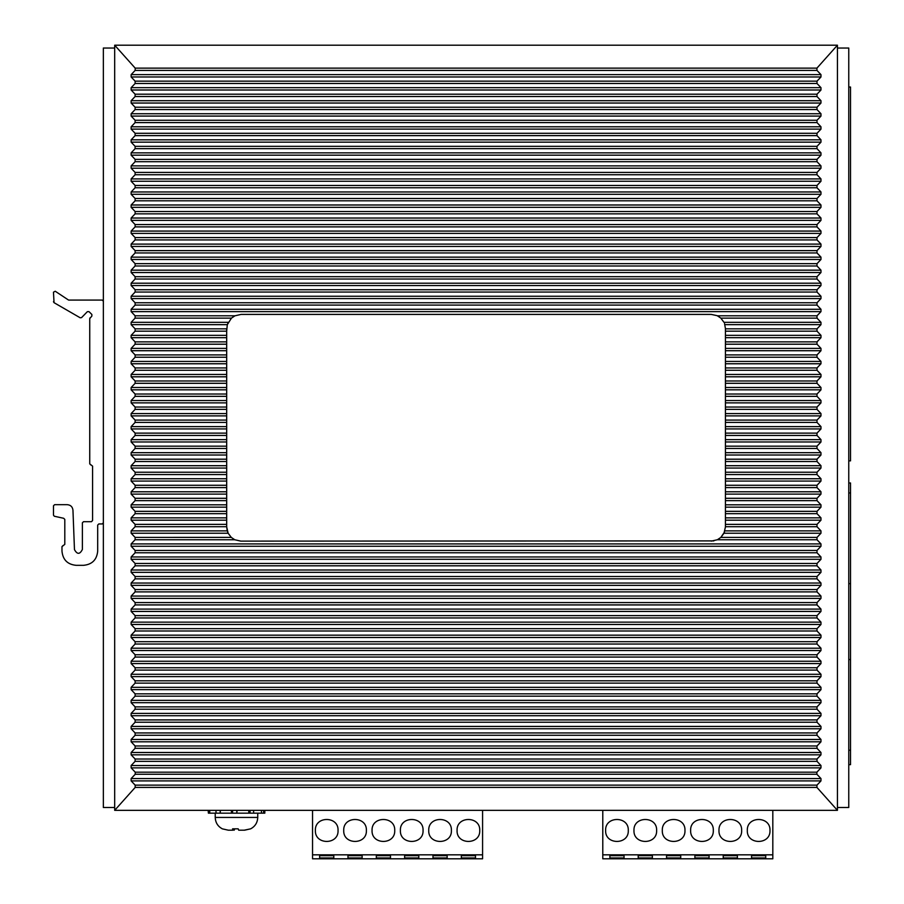 <?xml version="1.0" encoding="UTF-8"?>
<svg xmlns="http://www.w3.org/2000/svg" width="904" height="904" viewBox="0 0 904 904"><rect width="100%" height="100%" fill="white"/><g stroke="black" fill="none" stroke-linecap="round" stroke-linejoin="round"><path stroke-width="1.36" d="M837.432 48.036L848.766 48.036L848.766 807.509L837.432 807.509M114.684 48.036L103.35 48.036L103.35 807.509L114.684 807.509M837.432 45.2L114.684 45.2L114.684 810.346L837.432 810.346L837.432 45.2L816.922 68.139L816.967 70.422L820.979 74.636L820.979 76.976L131.136 76.976L135.114 81.157L135.114 83.484L817.001 83.484L817.001 81.157L820.979 76.976M135.238 772.185L816.877 772.185L820.979 767.869L131.136 767.869L135.238 772.185L135.238 774.253L131.136 778.57L131.136 780.898L135.148 785.124L135.193 787.407L816.922 787.407L816.967 785.124L820.979 780.898L820.979 778.57L816.877 774.253L135.238 774.253M131.136 767.869L131.136 765.53L135.114 761.349L135.114 759.021L131.136 754.829L131.136 752.501L135.114 748.309L135.114 745.981L131.136 741.8L131.136 739.461L135.114 735.28L135.114 732.941L131.136 728.76L131.136 726.42L135.114 722.239L135.114 719.912L131.136 715.719L131.136 713.392L135.114 709.211L135.114 706.871L131.136 702.69L131.136 700.351L135.114 696.17L135.114 693.831L131.136 689.65L131.136 687.322L135.114 683.13L135.114 680.802L131.136 676.621L131.136 674.282L135.114 670.101L135.114 667.762L131.136 663.581L131.136 661.242L135.114 657.061L135.114 654.733L131.136 650.541L131.136 648.213L135.114 644.032L135.114 641.693L131.136 637.512L131.136 635.173L135.114 630.992L135.114 628.653L131.136 624.472L131.136 622.144L135.114 617.952L135.114 615.624L131.136 611.432L131.136 609.104L135.114 604.923L135.114 602.584L131.136 598.403L131.136 596.064L135.114 591.883L135.114 589.555L131.136 585.363L131.136 583.035L135.114 578.842L135.114 576.515L131.136 572.334L131.136 569.995L135.114 565.814L135.114 563.474L131.136 559.293L131.136 556.966L135.114 552.773L135.114 550.446L131.136 546.253L131.136 543.925L135.114 539.744L135.114 537.405L131.136 533.224L131.136 530.885L135.114 526.704L135.114 524.376L131.136 520.184L131.136 517.856L135.114 513.664L135.114 511.336L131.136 507.155L131.136 504.816L135.114 500.635L135.114 498.296L131.136 494.115L131.136 491.787L135.114 487.595L135.114 485.267L131.136 481.075L131.136 478.747L135.114 474.566L135.114 472.227L131.136 468.046L131.136 465.707L135.114 461.526L135.114 459.198L131.136 455.006L131.136 452.678L135.114 448.486L135.114 446.158L131.136 441.977L131.136 439.638L135.114 435.457L135.114 433.118L131.136 428.937L131.136 426.609L135.114 422.417L135.114 420.089L131.136 415.896L131.136 413.569L135.114 409.388L135.114 407.049L131.136 402.868L131.136 400.528L135.114 396.347L135.114 394.02L131.136 389.827L131.136 387.5L135.114 383.307L135.114 380.979L131.136 376.798L131.136 374.459L135.114 370.278L135.114 367.939L131.136 363.758L131.136 361.43L135.114 357.238L135.114 354.91L131.136 350.718L131.136 348.39L135.114 344.209L135.114 341.87L131.136 337.689L131.136 335.35L135.114 331.169L135.114 328.841L131.136 324.649L131.136 322.321L135.114 318.129L135.114 315.801L131.136 311.62L131.136 309.281L135.114 305.1L135.114 302.761L131.136 298.58L131.136 296.252L135.114 292.06L135.114 289.732L131.136 285.54L131.136 283.212L135.114 279.031L135.114 276.692L131.136 272.511L131.136 270.172L135.114 265.991L135.114 263.663L131.136 259.471L131.136 257.143L135.114 252.95L135.114 250.623L131.136 246.442L131.136 244.103L135.114 239.922L135.114 237.582L131.136 233.401L131.136 231.074L135.114 226.881L135.114 224.554L131.136 220.361L131.136 218.033L135.114 213.852L135.114 211.513L131.136 207.332L131.136 204.993L135.114 200.812L135.114 198.473L131.136 194.292L131.136 191.964L135.114 187.772L135.114 185.444L131.136 181.263L131.136 178.924L135.114 174.743L135.114 172.404L131.136 168.223L131.136 165.884L135.114 161.703L135.114 159.375L131.136 155.183L131.136 152.855L135.114 148.674L135.114 146.335L131.136 142.154L131.136 139.815L135.114 135.634L135.114 133.295L131.136 129.114L131.136 126.786L135.114 122.594L135.114 120.266L131.136 116.085L131.136 113.746L135.114 109.565L135.114 107.226L131.136 103.045L131.136 100.706L135.114 96.525L135.114 94.197L131.136 90.004L131.136 87.677L135.114 83.484M820.979 74.636L131.136 74.636L131.136 76.976M131.136 74.636L135.148 70.422L135.193 68.139L816.922 68.139M114.684 45.2L135.193 68.139M114.684 810.346L135.193 787.407M837.432 810.346L816.922 787.407M820.979 767.869L820.979 765.53L817.001 761.349L817.001 759.021L820.979 754.829L820.979 752.501L817.001 748.309L817.001 745.981L820.979 741.8L820.979 739.461L817.001 735.28L817.001 732.941L820.979 728.76L820.979 726.42L817.001 722.239L817.001 719.912L820.979 715.719L820.979 713.392L817.001 709.211L817.001 706.871L820.979 702.69L820.979 700.351L817.001 696.17L817.001 693.831L820.979 689.65L820.979 687.322L817.001 683.13L817.001 680.802L820.979 676.621L820.979 674.282L817.001 670.101L817.001 667.762L820.979 663.581L820.979 661.242L817.001 657.061L817.001 654.733L820.979 650.541L820.979 648.213L817.001 644.032L817.001 641.693L820.979 637.512L820.979 635.173L817.001 630.992L817.001 628.653L820.979 624.472L820.979 622.144L817.001 617.952L817.001 615.624L820.979 611.432L820.979 609.104L817.001 604.923L817.001 602.584L820.979 598.403L820.979 596.064L817.001 591.883L817.001 589.555L820.979 585.363L820.979 583.035L817.001 578.842L817.001 576.515L820.979 572.334L820.979 569.995L817.001 565.814L817.001 563.474L820.979 559.293L820.979 556.966L817.001 552.773L817.001 550.446L820.979 546.253L820.979 543.925L817.001 539.744L817.001 537.405L820.979 533.224L820.979 530.885L817.001 526.704L817.001 524.376L820.979 520.184L820.979 517.856L817.001 513.664L817.001 511.336L820.979 507.155L820.979 504.816L817.001 500.635L817.001 498.296L820.979 494.115L820.979 491.787L817.001 487.595L817.001 485.267L820.979 481.075L820.979 478.747L817.001 474.566L817.001 472.227L820.979 468.046L820.979 465.707L817.001 461.526L817.001 459.198L820.979 455.006L820.979 452.678L817.001 448.486L817.001 446.158L820.979 441.977L820.979 439.638L817.001 435.457L817.001 433.118L820.979 428.937L820.979 426.609L817.001 422.417L817.001 420.089L820.979 415.896L820.979 413.569L817.001 409.388L817.001 407.049L820.979 402.868L820.979 400.528L817.001 396.347L817.001 394.02L820.979 389.827L820.979 387.5L817.001 383.307L817.001 380.979L820.979 376.798L820.979 374.459L817.001 370.278L817.001 367.939L820.979 363.758L820.979 361.43L817.001 357.238L817.001 354.91L820.979 350.718L820.979 348.39L817.001 344.209L817.001 341.87L820.979 337.689L820.979 335.35L817.001 331.169L817.001 328.841L820.979 324.649L820.979 322.321L817.001 318.129L817.001 315.801L820.979 311.62L820.979 309.281L817.001 305.1L817.001 302.761L820.979 298.58L820.979 296.252L817.001 292.06L817.001 289.732L820.979 285.54L820.979 283.212L817.001 279.031L817.001 276.692L820.979 272.511L820.979 270.172L817.001 265.991L817.001 263.663L820.979 259.471L820.979 257.143L817.001 252.95L817.001 250.623L820.979 246.442L820.979 244.103L817.001 239.922L817.001 237.582L820.979 233.401L820.979 231.074L817.001 226.881L817.001 224.554L820.979 220.361L820.979 218.033L817.001 213.852L817.001 211.513L820.979 207.332L820.979 204.993L817.001 200.812L817.001 198.473L820.979 194.292L820.979 191.964L817.001 187.772L817.001 185.444L820.979 181.263L820.979 178.924L817.001 174.743L817.001 172.404L820.979 168.223L820.979 165.884L817.001 161.703L817.001 159.375L820.979 155.183L820.979 152.855L817.001 148.674L817.001 146.335L820.979 142.154L820.979 139.815L817.001 135.634L817.001 133.295L820.979 129.114L820.979 126.786L817.001 122.594L817.001 120.266L820.979 116.085L820.979 113.746L817.001 109.565L817.001 107.226L820.979 103.045L820.979 100.706L817.001 96.525L817.001 94.197L820.979 90.004L820.979 87.677L817.001 83.484M717.098 315.666L711.267 314.411L241.131 314.411L234.961 315.801L231.458 318.129L227.311 324.649L226.678 331.169L135.114 331.169M713.832 540.897L240.848 541.123L234.746 539.744L231.288 537.405L228.136 533.224L226.678 526.953L226.678 331.169M711.267 541.123L717.38 539.744L720.838 537.405L723.98 533.224L725.437 526.953L725.437 328.581L724.533 323.609M817.001 315.801L717.38 315.801L719.256 316.886M717.38 315.801L720.838 318.129L723.98 322.321L820.979 322.321M235.029 539.869L232.904 538.682M135.114 537.405L231.277 537.394M131.136 533.224L228.136 533.224L227.582 531.936M131.136 530.885L227.232 530.885L226.678 526.704L135.114 526.704M131.136 335.35L226.678 335.35L226.678 328.841L135.114 328.841M227.311 324.66L131.136 324.649M227.729 323.474L228.26 322.299M231.447 318.14L135.114 318.129M233.108 316.852L234.961 315.801L135.114 315.801M135.114 524.376L226.678 524.376L226.678 520.184L131.136 520.184M131.136 517.856L226.678 517.856L226.678 513.664L135.114 513.664M135.114 511.336L226.678 511.336L226.678 507.155L131.136 507.155M135.114 341.87L226.678 341.87L226.678 337.689L131.136 337.689M724.488 532.072L720.838 537.405L817.001 537.405M719.211 538.682L717.38 539.744L817.001 539.744M816.877 772.185L816.877 774.253M848.766 750.207L850.528 750.207L850.528 764.66L848.766 764.66M848.766 482.973L850.528 482.973L850.528 492.951L848.766 492.951M848.766 583.634L850.528 583.634L850.528 659.524L848.766 659.524M848.766 87.033L850.528 87.033L850.528 460.87L848.766 460.87M850.528 750.207L850.528 659.524M850.528 583.634L850.528 492.951M208.406 810.346L208.406 813.171L208.146 810.346M216.011 810.346L216.011 813.171L208.406 813.171M209.728 813.171L209.728 810.346M220.316 810.346L220.316 813.171L215.231 813.171L215.231 817.431L257.742 817.431L257.742 813.171M220.203 813.171L220.203 810.346M220.316 813.171L231.435 813.171L231.435 810.346M231.435 813.171L232.588 813.171L232.588 810.346M236.825 810.346L236.825 813.171L232.588 813.171M236.825 813.171L237.085 810.346M237.085 813.171L248.792 813.171L248.792 810.346M250.08 810.346L250.08 813.171L248.792 813.171M250.08 813.171L253.617 813.171L253.617 810.346M261.448 810.346L261.448 813.171L253.617 813.171M261.448 813.171L263.618 813.171L263.618 810.346M264.827 810.346L264.827 813.171L263.618 813.171M257.742 817.431C257.538 822.572 255.177 826.38 250.657 828.844L244.249 830.177L238.679 830.177L238.215 828.844L232.565 828.844L233.029 830.177L228.271 830.177L222.316 828.844C217.796 826.38 215.434 822.572 215.231 817.431M239.854 830.177L244.701 830.177L250.544 828.844M234.215 828.844L234.215 830.177L234.757 828.844M229.198 830.177L233.119 830.177L233.096 828.844L233.029 830.177M102.22 300.071L103.35 301.213L102.22 300.071L68.557 300.071L55.246 291.246L53.472 292.184L55.246 291.246M102.22 523.947L103.35 522.817L102.22 523.947L98.819 523.947L97.688 525.088L97.688 551.157C96.841 559.768 92.118 564.491 83.518 565.328L76.151 565.328C67.54 564.491 62.817 559.768 61.98 551.157L61.98 546.626L64.805 544.355L64.805 519.416L63.675 518.286L54.319 516.24L53.472 515.144L53.472 505.811L54.613 504.681L67.291 504.681C70.636 504.986 72.523 506.805 72.953 510.127L74.467 549.621C77.202 554.581 79.835 554.525 82.377 549.462L82.377 522.817L83.518 521.687L91.451 521.687L92.581 520.546L92.581 466.136L89.745 463.876L89.745 318.581L91.858 316.084L91.858 314.445L88.976 311.631L87.372 311.654L81.575 317.609L80.196 317.79L54.037 302.671L53.472 292.184M54.037 302.671L53.472 301.687M81.575 317.609L80.196 317.79M89.745 318.581L90.095 317.767M90.886 465.006L89.745 463.876M82.377 522.817L83.518 521.687M67.291 504.681C70.636 504.986 72.523 506.805 72.953 510.127M53.472 505.811L54.613 504.681M54.319 516.24L53.472 515.144M61.98 546.626L63.11 545.485M76.151 565.328C67.54 564.491 62.817 559.768 61.98 551.157M97.688 551.157C96.841 559.768 92.118 564.491 83.518 565.328M482.578 810.346L482.578 858.8L312.547 858.8L312.547 810.346M461.322 855.681L461.322 857.952L461.322 855.681L475.493 855.681L475.493 857.952L475.493 855.681M475.493 857.952L461.322 857.952M447.152 857.952L447.152 855.681L447.152 857.952L432.982 857.952L432.982 855.681L432.982 857.952M432.982 855.681L447.152 855.681M418.812 857.952L418.812 855.681L418.812 857.952L404.642 857.952L404.642 855.681L404.642 857.952M404.642 855.681L418.812 855.681M390.471 857.952L390.471 855.681L390.471 857.952L376.313 857.952L376.313 855.681L376.313 857.952M376.313 855.681L390.471 855.681M362.142 857.952L362.142 855.681L362.142 857.952L347.972 857.952L347.972 855.681L347.972 857.952M347.972 855.681L362.142 855.681M333.802 857.952L333.802 855.681L333.802 857.952L319.632 857.952L319.632 855.681L319.632 857.952M319.632 855.681L333.802 855.681M482.578 854.834L312.547 854.834M428.733 830.46C428.033 815.837 452.102 815.837 451.401 830.46C452.102 845.082 428.033 845.082 428.733 830.46M457.074 830.46C456.373 815.837 480.442 815.837 479.741 830.46C480.442 845.082 456.373 845.082 457.074 830.46M315.383 830.46C314.682 815.837 338.751 815.837 338.051 830.46C338.751 845.082 314.682 845.082 315.383 830.46M366.391 830.46C367.092 845.082 343.011 845.082 343.723 830.46C343.011 815.837 367.092 815.837 366.391 830.46M394.732 830.46C395.432 845.082 371.352 845.082 372.052 830.46C371.352 815.837 395.432 815.837 394.732 830.46M423.061 830.46C423.773 845.082 399.692 845.082 400.393 830.46C399.692 815.837 423.773 815.837 423.061 830.46M772.818 810.346L772.818 858.8L602.787 858.8L602.787 810.346M751.563 855.681L751.563 857.952L751.563 855.681L765.733 855.681L765.733 857.952L765.733 855.681M765.733 857.952L751.563 857.952M737.393 857.952L737.393 855.681L737.393 857.952L723.234 857.952L723.234 855.681L723.234 857.952M723.234 855.681L737.393 855.681M709.064 857.952L709.064 855.681L709.064 857.952L694.894 857.952L694.894 855.681L694.894 857.952M694.894 855.681L709.064 855.681M680.723 857.952L680.723 855.681L680.723 857.952L666.553 857.952L666.553 855.681L666.553 857.952M666.553 855.681L680.723 855.681M652.383 857.952L652.383 855.681L652.383 857.952L638.213 857.952L638.213 855.681L638.213 857.952M638.213 855.681L652.383 855.681M624.042 857.952L624.042 855.681L624.042 857.952L609.872 857.952L609.872 855.681L609.872 857.952M609.872 855.681L624.042 855.681M772.818 854.834L602.787 854.834M718.974 830.46C718.273 815.837 742.353 815.837 741.653 830.46C742.353 845.082 718.273 845.082 718.974 830.46M747.314 830.46C746.614 815.837 770.694 815.837 769.982 830.46C770.694 845.082 746.614 845.082 747.314 830.46M605.624 830.46C604.923 815.837 628.992 815.837 628.291 830.46C628.992 845.082 604.923 845.082 605.624 830.46M656.632 830.46C657.332 845.082 633.263 845.082 633.964 830.46C633.263 815.837 657.332 815.837 656.632 830.46M684.972 830.46C685.673 845.082 661.604 845.082 662.304 830.46C661.604 815.837 685.673 815.837 684.972 830.46M713.312 830.46C714.013 845.082 689.933 845.082 690.633 830.46C689.933 815.837 714.013 815.837 713.312 830.46M820.979 778.57L131.136 778.57M820.979 780.898L131.136 780.898M816.967 785.124L135.148 785.124M135.148 70.422L816.967 70.422M817.001 81.157L135.114 81.157M820.979 87.677L131.136 87.677M817.001 94.197L135.114 94.197M820.979 90.004L131.136 90.004M817.001 96.525L135.114 96.525M820.979 100.706L131.136 100.706M820.979 103.045L131.136 103.045M817.001 107.226L135.114 107.226M817.001 109.565L135.114 109.565M820.979 113.746L131.136 113.746M820.979 116.085L131.136 116.085M817.001 120.266L135.114 120.266M817.001 122.594L135.114 122.594M820.979 126.786L131.136 126.786M820.979 129.114L131.136 129.114M817.001 133.295L135.114 133.295M135.114 135.634L817.001 135.634M820.979 139.815L131.136 139.815M817.001 146.335L135.114 146.335M820.979 142.154L131.136 142.154M135.114 148.674L817.001 148.674M820.979 152.855L131.136 152.855M817.001 159.375L135.114 159.375M820.979 155.183L131.136 155.183M135.114 161.703L817.001 161.703M820.979 165.884L131.136 165.884M820.979 168.223L131.136 168.223M817.001 172.404L135.114 172.404M135.114 174.743L817.001 174.743M820.979 178.924L131.136 178.924M820.979 181.263L131.136 181.263M817.001 185.444L135.114 185.444M135.114 187.772L817.001 187.772M820.979 191.964L131.136 191.964M820.979 194.292L131.136 194.292M817.001 198.473L135.114 198.473M135.114 200.812L817.001 200.812M820.979 204.993L131.136 204.993M817.001 211.513L135.114 211.513M820.979 207.332L131.136 207.332M135.114 213.852L817.001 213.852M820.979 218.033L131.136 218.033M817.001 224.554L135.114 224.554M820.979 220.361L131.136 220.361M135.114 226.881L817.001 226.881M820.979 231.074L131.136 231.074M820.979 233.401L131.136 233.401M817.001 237.582L135.114 237.582M135.114 239.922L817.001 239.922M820.979 244.103L131.136 244.103M820.979 246.442L131.136 246.442M817.001 250.623L135.114 250.623M135.114 252.95L817.001 252.95M820.979 257.143L131.136 257.143M820.979 259.471L131.136 259.471M817.001 263.663L135.114 263.663M135.114 265.991L817.001 265.991M820.979 270.172L131.136 270.172M817.001 276.692L135.114 276.692M820.979 272.511L131.136 272.511M135.114 279.031L817.001 279.031M820.979 283.212L131.136 283.212M817.001 289.732L135.114 289.732M820.979 285.54L131.136 285.54M135.114 292.06L817.001 292.06M820.979 296.252L131.136 296.252M820.979 298.58L131.136 298.58M817.001 302.761L135.114 302.761M135.114 305.1L817.001 305.1M820.979 309.281L131.136 309.281M820.979 311.62L131.136 311.62M228.249 322.321L131.136 322.321M226.678 344.209L135.114 344.209M226.678 348.39L131.136 348.39M226.678 350.718L131.136 350.718M226.678 354.91L135.114 354.91M226.678 357.238L135.114 357.238M226.678 361.43L131.136 361.43M226.678 363.758L131.136 363.758M226.678 367.939L135.114 367.939M226.678 370.278L135.114 370.278M226.678 374.459L131.136 374.459M226.678 376.798L131.136 376.798M226.678 380.979L135.114 380.979M226.678 383.307L135.114 383.307M226.678 387.5L131.136 387.5M226.678 389.827L131.136 389.827M226.678 394.02L135.114 394.02M226.678 396.347L135.114 396.347M226.678 400.528L131.136 400.528M226.678 402.868L131.136 402.868M226.678 407.049L135.114 407.049M226.678 409.388L135.114 409.388M226.678 413.569L131.136 413.569M226.678 415.896L131.136 415.896M226.678 420.089L135.114 420.089M226.678 422.417L135.114 422.417M226.678 426.609L131.136 426.609M226.678 428.937L131.136 428.937M226.678 433.118L135.114 433.118M226.678 435.457L135.114 435.457M226.678 439.638L131.136 439.638M226.678 441.977L131.136 441.977M226.678 446.158L135.114 446.158M226.678 448.486L135.114 448.486M226.678 452.678L131.136 452.678M226.678 455.006L131.136 455.006M226.678 459.198L135.114 459.198M226.678 461.526L135.114 461.526M226.678 465.707L131.136 465.707M226.678 468.046L131.136 468.046M226.678 472.227L135.114 472.227M226.678 474.566L135.114 474.566M226.678 478.747L131.136 478.747M226.678 481.075L131.136 481.075M226.678 485.267L135.114 485.267M226.678 487.595L135.114 487.595M226.678 491.787L131.136 491.787M226.678 494.115L131.136 494.115M226.678 498.296L135.114 498.296M226.678 500.635L135.114 500.635M226.678 504.816L131.136 504.816M234.746 539.744L135.114 539.744M820.979 543.925L131.136 543.925M817.001 550.446L135.114 550.446M820.979 546.253L131.136 546.253M135.114 552.773L817.001 552.773M820.979 556.966L131.136 556.966M817.001 563.474L135.114 563.474M820.979 559.293L131.136 559.293M135.114 565.814L817.001 565.814M820.979 569.995L131.136 569.995M820.979 572.334L131.136 572.334M817.001 576.515L135.114 576.515M135.114 578.842L817.001 578.842M820.979 583.035L131.136 583.035M820.979 585.363L131.136 585.363M817.001 589.555L135.114 589.555M135.114 591.883L817.001 591.883M820.979 596.064L131.136 596.064M817.001 602.584L135.114 602.584M820.979 598.403L131.136 598.403M135.114 604.923L817.001 604.923M820.979 609.104L131.136 609.104M817.001 615.624L135.114 615.624M820.979 611.432L131.136 611.432M135.114 617.952L817.001 617.952M820.979 622.144L131.136 622.144M820.979 624.472L131.136 624.472M817.001 628.653L135.114 628.653M135.114 630.992L817.001 630.992M820.979 635.173L131.136 635.173M820.979 637.512L131.136 637.512M817.001 641.693L135.114 641.693M135.114 644.032L817.001 644.032M820.979 648.213L131.136 648.213M820.979 650.541L131.136 650.541M817.001 654.733L135.114 654.733M135.114 657.061L817.001 657.061M820.979 661.242L131.136 661.242M817.001 667.762L135.114 667.762M820.979 663.581L131.136 663.581M135.114 670.101L817.001 670.101M820.979 674.282L131.136 674.282M817.001 680.802L135.114 680.802M820.979 676.621L131.136 676.621M135.114 683.13L817.001 683.13M820.979 687.322L131.136 687.322M817.001 693.831L135.114 693.831M820.979 689.65L131.136 689.65M135.114 696.17L817.001 696.17M820.979 700.351L131.136 700.351M820.979 702.69L131.136 702.69M817.001 706.871L135.114 706.871M135.114 709.211L817.001 709.211M820.979 713.392L131.136 713.392M820.979 715.719L131.136 715.719M817.001 719.912L135.114 719.912M135.114 722.239L817.001 722.239M820.979 726.42L131.136 726.42M817.001 732.941L135.114 732.941M820.979 728.76L131.136 728.76M817.001 735.28L135.114 735.28M820.979 739.461L131.136 739.461M820.979 741.8L131.136 741.8M817.001 745.981L135.114 745.981M817.001 748.309L135.114 748.309M820.979 752.501L131.136 752.501M820.979 754.829L131.136 754.829M817.001 759.021L135.114 759.021M817.001 761.349L135.114 761.349M820.979 765.53L131.136 765.53M817.001 331.169L725.437 331.169M817.001 328.841L725.437 328.841M820.979 335.35L725.437 335.35M820.979 337.689L725.437 337.689M817.001 341.87L725.437 341.87M817.001 344.209L725.437 344.209M820.979 348.39L725.437 348.39M820.979 350.718L725.437 350.718M817.001 354.91L725.437 354.91M817.001 357.238L725.437 357.238M820.979 361.43L725.437 361.43M820.979 363.758L725.437 363.758M817.001 367.939L725.437 367.939M817.001 370.278L725.437 370.278M820.979 374.459L725.437 374.459M820.979 376.798L725.437 376.798M817.001 380.979L725.437 380.979M817.001 383.307L725.437 383.307M820.979 387.5L725.437 387.5M820.979 389.827L725.437 389.827M817.001 394.02L725.437 394.02M817.001 396.347L725.437 396.347M820.979 400.528L725.437 400.528M820.979 402.868L725.437 402.868M817.001 407.049L725.437 407.049M817.001 409.388L725.437 409.388M820.979 413.569L725.437 413.569M820.979 415.896L725.437 415.896M817.001 420.089L725.437 420.089M817.001 422.417L725.437 422.417M820.979 426.609L725.437 426.609M820.979 428.937L725.437 428.937M817.001 433.118L725.437 433.118M817.001 435.457L725.437 435.457M820.979 439.638L725.437 439.638M820.979 441.977L725.437 441.977M817.001 446.158L725.437 446.158M817.001 448.486L725.437 448.486M820.979 452.678L725.437 452.678M820.979 455.006L725.437 455.006M817.001 459.198L725.437 459.198M817.001 461.526L725.437 461.526M820.979 465.707L725.437 465.707M820.979 468.046L725.437 468.046M817.001 472.227L725.437 472.227M817.001 474.566L725.437 474.566M820.979 478.747L725.437 478.747M820.979 481.075L725.437 481.075M817.001 485.267L725.437 485.267M817.001 487.595L725.437 487.595M820.979 491.787L725.437 491.787M820.979 494.115L725.437 494.115M817.001 498.296L725.437 498.296M817.001 500.635L725.437 500.635M820.979 504.816L725.437 504.816M820.979 507.155L725.437 507.155M817.001 511.336L725.437 511.336M817.001 513.664L725.437 513.664M820.979 517.856L725.437 517.856M820.979 520.184L725.437 520.184M817.001 524.376L725.437 524.376M817.001 526.704L725.437 526.704M820.979 530.885L724.884 530.885M820.979 533.224L723.98 533.224M820.979 324.649L724.884 324.649M720.838 318.129L817.001 318.129"/></g></svg>
